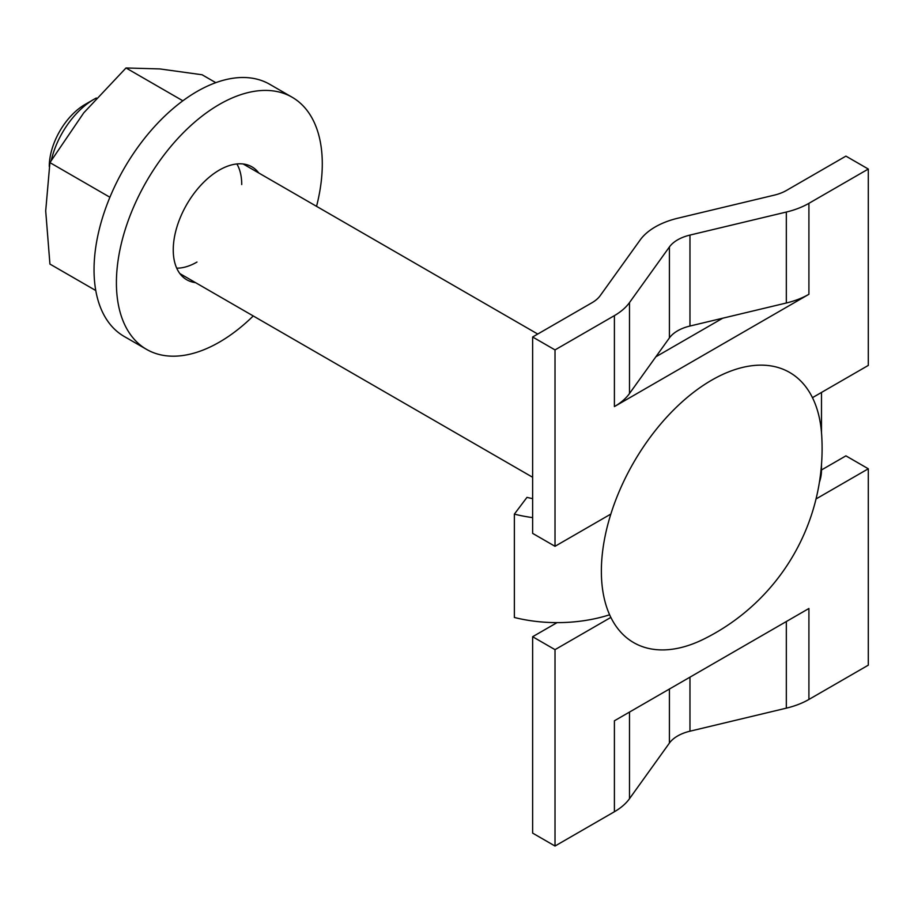 <?xml version="1.0" encoding="UTF-8"?>
<svg xmlns="http://www.w3.org/2000/svg" width="914" height="914" viewBox="0 0 914 914"><rect width="100%" height="100%" fill="white"/><g stroke="black" fill="none" stroke-linecap="round" stroke-linejoin="round"><path stroke-width="1.37" d="M786.326 303.002A69.624 40.193 180 0 0 808.913 294.285L614.402 406.581A69.624 40.193 180 0 0 629.495 393.534L655.841 356.814L722.711 318.209L786.326 303.002L786.326 212.048L689.967 235.081A37.977 21.925 0 0 0 669.414 246.951L629.495 302.58A69.624 40.193 180 0 1 614.402 315.627L555.015 349.913L555.015 546.298L610.849 514.056M812.455 397.659L868.3 365.417L868.3 169.044L808.913 203.331A69.624 40.193 180 0 1 786.326 212.048M555.015 349.913L532.634 336.992L532.634 533.376L555.015 546.298M786.326 708.156L689.967 731.2A37.977 21.925 180 0 0 669.414 743.071L629.495 798.699A69.624 40.193 180 0 1 614.402 811.746L614.402 720.792L808.913 608.496L808.913 699.45A69.624 40.193 180 0 1 786.326 708.156L786.326 621.531M808.913 699.45L868.3 665.164L868.3 468.779L845.918 455.858L821.492 469.967A107.601 62.118 180 0 1 821.492 470.07A107.601 62.118 180 0 1 819.412 482.226M868.3 468.779L816.031 498.953M609.615 614.779A107.601 62.118 180 0 1 557.06 622.628A107.601 62.118 180 0 1 514.365 617.476L514.365 514.125L526.978 497.365A75.953 43.849 0 0 0 532.634 498.633M532.634 636.727L555.015 649.648L555.015 846.033L532.634 833.111L532.634 636.727L557.06 622.628M610.849 617.418L555.015 649.648M532.634 517.621A107.601 62.118 180 0 1 514.365 514.125M555.015 846.033L614.402 811.746M655.841 356.814L669.414 337.906A37.977 21.925 180 0 1 689.967 326.035L722.711 318.209M532.634 336.992L592.032 302.705A37.977 21.925 0 0 0 600.258 295.588L640.177 239.959A69.624 40.193 180 0 1 677.857 218.206L774.215 195.162A37.977 21.925 0 0 0 786.531 190.409L845.918 156.123L868.3 169.044M236.886 163.949A63.294 36.537 -60 0 1 241.73 184.548M196.978 262.067A63.294 36.537 -60 0 1 176.71 268.168M215.773 82.671L202.085 74.765L159.824 68.927L126.006 67.967L83.745 112.856L49.927 162.612L45.7 210.906L49.927 264.066L95.764 290.526M182.857 100.791L126.006 67.967M109.909 197.253L49.927 162.612M146.56 349.377L124.19 336.455A145.577 84.054 -60 0 1 94.039 269.813A145.577 84.054 -60 0 1 157.585 123.31A145.577 84.054 -60 0 1 269.756 84.317L292.137 97.238A145.577 84.054 120 0 0 179.955 136.232A145.577 84.054 120 0 0 116.409 282.734A145.577 84.054 120 0 0 146.56 349.377A145.577 84.054 120 0 0 253.247 315.958M316.541 206.335A145.577 84.054 120 0 0 322.288 163.88A145.577 84.054 120 0 0 292.137 97.238M195.516 282.632A65.191 37.634 -60 0 1 186.753 279.764A65.191 37.634 -60 0 1 173.249 249.922A65.191 37.634 -60 0 1 201.708 184.308A65.191 37.634 -60 0 1 251.944 166.851A65.191 37.634 -60 0 1 258.811 172.997M601.366 571.216A155.974 90.052 120 0 0 703.86 639.069A212.665 212.665 0 0 0 821.675 435.018A155.974 90.052 120 0 0 711.652 380.178A155.974 90.052 120 0 0 601.366 571.216M49.276 166.519L49.276 166.462A50.636 29.237 120 0 1 85.082 104.447L94.039 99.272A63.294 36.537 -60 0 1 96.347 98.015M51.31 160.247A63.294 36.537 -60 0 1 94.039 99.272M689.967 731.2L689.967 677.16M669.414 743.071L669.414 689.03M629.495 798.699L629.495 712.075M808.913 294.285L808.913 203.331M689.967 326.035L689.967 235.081M669.414 337.906L669.414 246.951M629.495 393.534L629.495 302.58M614.402 406.581L614.402 315.627M821.492 470.07L821.492 464.598M821.492 432.562L821.492 392.449M532.634 477.268L179.898 273.606M537.74 334.044L243.181 163.983"/></g></svg>
